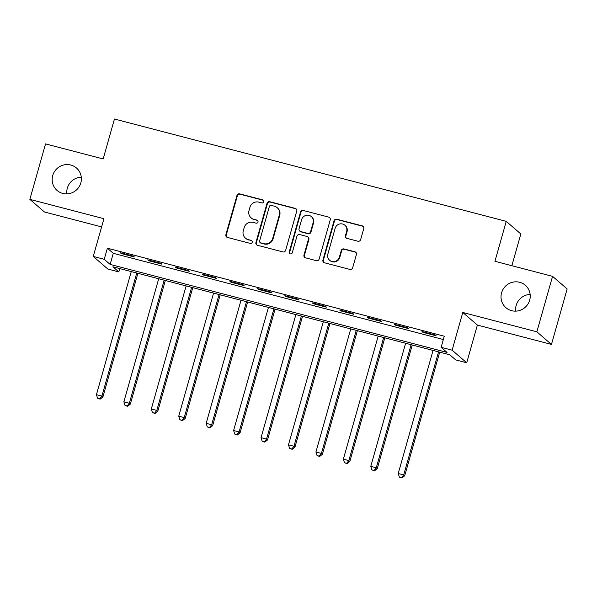 <?xml version="1.0" encoding="UTF-8"?>
<svg xmlns="http://www.w3.org/2000/svg" width="597" height="597" viewBox="0 0 597 597"><rect width="100%" height="100%" fill="white"/><g stroke="black" fill="none" stroke-linecap="round" stroke-linejoin="round"><path stroke-width="0.9" d="M263.702 201.771A1.59 1.552 -49.2 0 0 262.628 199.853L239.733 193.876A2.276 2.216 -49.2 0 0 236.964 195.488L225.875 234.688A2.276 2.216 -49.2 0 0 227.412 237.427L250.3 243.412A1.59 1.552 -49.2 0 0 251.77 240.681A1.59 1.552 -49.2 0 0 251.165 240.36L248.203 239.584A7.276 7.089 -49.2 0 1 243.278 230.815L244.203 227.554A7.276 7.089 -49.2 0 1 253.068 222.382L256.031 223.159A1.59 1.552 -49.2 0 0 257.501 220.427A1.59 1.552 -49.2 0 0 256.897 220.106L253.934 219.33A7.276 7.089 -49.2 0 1 249.009 210.562L249.934 207.301A7.276 7.089 -49.2 0 1 258.8 202.129L261.762 202.905A1.59 1.552 -49.2 0 0 263.702 201.771M263.419 200.361A1.59 1.552 -49.2 0 0 263.023 200.196L240.128 194.219A2.276 2.216 -49.2 0 0 237.36 195.831L226.263 235.031A2.276 2.216 -49.2 0 0 226.748 237.128M251.956 240.867A1.59 1.552 -49.2 0 0 251.561 240.703L248.203 239.584M257.688 220.614A1.59 1.552 -49.2 0 0 257.292 220.45L253.934 219.33M501.584 292.814A14.828 14.447 -49.2 0 0 505.935 307.701A14.828 14.447 -49.2 0 0 529.673 300.157A14.828 14.447 -49.2 0 0 525.323 285.262A14.828 14.447 -49.2 0 0 501.584 292.814M530.143 294.433A14.828 14.447 -49.2 0 0 516.174 305.418A14.828 14.447 -49.2 0 0 515.704 311.141M52.73 175.555A14.828 14.447 -49.2 0 0 57.088 190.45A14.828 14.447 -49.2 0 0 80.826 182.898A14.828 14.447 -49.2 0 0 76.476 168.011A14.828 14.447 -49.2 0 0 52.73 175.555M81.296 177.175A14.828 14.447 -49.2 0 0 67.327 188.167A14.828 14.447 -49.2 0 0 66.857 193.883M357.872 241.225A2.276 2.216 -49.2 0 0 360.64 239.606L363.752 228.614A2.276 2.216 -49.2 0 0 362.215 225.867L336.79 219.233A2.276 2.216 -49.2 0 0 334.022 220.845L322.925 260.046A2.276 2.216 -49.2 0 0 324.469 262.784L349.887 269.426A2.276 2.216 -49.2 0 0 352.655 267.814L356.416 254.523A2.276 2.216 -49.2 0 0 354.879 251.785L343.999 248.942A2.276 2.216 -49.2 0 0 341.23 250.561L339.365 257.143A6.082 5.925 -49.2 0 1 329.626 260.247A6.082 5.925 -49.2 0 1 327.843 254.135L335.141 228.33A6.082 5.925 -49.2 0 1 344.879 225.233A6.082 5.925 -49.2 0 1 346.67 231.337L345.454 235.643A2.276 2.216 -49.2 0 0 346.991 238.382L357.872 241.225M441.138 347.312L452.116 350.178L466.705 362.782L455.735 359.916L449.817 354.805L112.908 266.792L118.818 271.904L107.848 269.038L93.251 256.434L104.229 259.299L110.146 264.411L447.056 352.424L441.138 347.312L444.28 336.215L107.37 248.203L104.229 259.299M93.251 256.434L103.93 218.711L29.85 199.361L45.544 143.899L103.162 158.951L114.46 119.012L506.241 221.36L494.943 261.299L552.561 276.351L536.867 331.813L462.787 312.462L452.116 350.178M296.746 211.107A2.276 2.216 -49.2 0 0 295.209 208.368L269.792 201.726A2.276 2.216 -49.2 0 0 267.016 203.338L255.926 242.539A2.276 2.216 -49.2 0 0 257.464 245.277L282.888 251.919A2.276 2.216 -49.2 0 0 285.657 250.307L296.746 211.107M303.291 210.48L328.708 217.121A2.276 2.216 -49.2 0 1 330.253 219.86L319.156 259.061A2.276 2.216 -49.2 0 1 316.388 260.673L305.507 257.829A2.276 2.216 -49.2 0 1 303.97 255.091L308.47 239.196A2.276 2.216 -49.2 0 0 306.933 236.457L299.709 234.569A2.276 2.216 -49.2 0 0 296.94 236.181L292.261 252.732A1.59 1.552 -49.2 0 1 289.709 253.546A1.59 1.552 -49.2 0 1 289.239 251.949L300.522 212.092A2.276 2.216 -49.2 0 1 303.291 210.48L328.708 217.121M552.561 276.351L567.15 288.955L551.456 344.417L536.867 331.813M29.85 199.361L44.439 211.972L101.609 226.905M107.37 248.203L113.281 253.315L443.34 339.536M121.198 253.538L134.37 256.979L133.385 256.128L120.213 252.688L121.198 253.538L121.355 252.986M148.638 260.71L161.809 264.15L160.817 263.299L147.653 259.859L148.638 260.71L148.795 260.158M176.07 267.874L189.242 271.314L188.256 270.463L175.085 267.023L176.07 267.874L176.227 267.322M203.51 275.045L216.674 278.486L215.689 277.635L202.525 274.195L203.51 275.045L203.667 274.493M230.942 282.209L244.113 285.65L243.128 284.799L229.957 281.359L230.942 282.209L231.099 281.657M258.382 289.381L271.545 292.821L270.56 291.97L257.397 288.53L258.382 289.381L258.538 288.829M285.814 296.545L298.985 299.985L298 299.134L284.829 295.694L285.814 296.545L285.97 295.993M313.253 303.716L326.417 307.156L325.432 306.298L312.268 302.858L313.253 303.716L313.41 303.157M340.686 310.88L353.857 314.32L352.872 313.47L339.7 310.03L340.686 310.88L340.842 310.328M368.125 318.044L381.289 321.484L380.304 320.634L367.14 317.194L368.125 318.044L368.282 317.492M395.557 325.216L408.729 328.656L407.744 327.805L394.572 324.365L395.557 325.216L395.714 324.664M422.997 332.38L436.161 335.82L435.176 334.969L422.012 331.529L422.997 332.38L423.154 331.828M511.853 265.717L520.838 233.972L506.241 221.36M462.787 312.462L477.376 325.067L551.456 344.417M477.376 325.067L466.705 362.782M119.758 268.583L118.818 271.904M113.281 253.315L110.146 264.411M251.15 217.875L251.538 218.211A7.276 7.089 -49.2 0 0 254.329 219.674M245.419 238.121L245.807 238.464A7.276 7.089 -49.2 0 0 248.598 239.927M296.269 209.01A2.276 2.216 -49.2 0 0 295.605 208.711L270.18 202.07A2.276 2.216 -49.2 0 0 267.411 203.681L256.322 242.882A2.276 2.216 -49.2 0 0 256.8 244.979M271.299 205.398A1.59 1.552 -49.2 0 0 269.359 206.525L259.62 240.934A1.59 1.552 -49.2 0 0 260.695 242.852L263.822 243.666A7.276 7.089 -49.2 0 0 272.687 238.501L279.344 214.98A7.276 7.089 -49.2 0 0 274.419 206.211L271.299 205.398M260.091 242.531L260.479 242.875A1.59 1.552 -49.2 0 0 261.09 243.195L260.695 242.852M277.202 207.674L277.598 208.017A7.276 7.089 -49.2 0 1 279.739 215.323L273.083 238.837A7.276 7.089 -49.2 0 1 264.217 244.009L261.09 243.195M329.768 217.756A2.276 2.216 -49.2 0 0 329.104 217.457M307.798 236.912L308.194 237.248A2.276 2.216 -49.2 0 1 308.865 239.531L304.366 255.434A2.276 2.216 -49.2 0 0 304.843 257.531M303.686 210.816A2.276 2.216 -49.2 0 0 300.91 212.435L289.635 252.285A1.59 1.552 -49.2 0 0 289.918 253.695M313.134 222.696A6.082 5.925 -49.2 0 0 311.35 216.592A6.082 5.925 -49.2 0 0 301.612 219.689L299.037 228.778A2.276 2.216 -49.2 0 0 300.575 231.517L307.791 233.405A2.276 2.216 -49.2 0 0 310.559 231.793L313.134 222.696L313.529 223.039A6.082 5.925 -49.2 0 0 311.746 216.927L311.35 216.592M299.701 231.061L300.097 231.405A2.276 2.216 -49.2 0 0 300.97 231.86L300.575 231.517M313.529 223.039L310.955 232.129A2.276 2.216 -49.2 0 1 308.186 233.748L300.97 231.86M344.879 225.233L345.275 225.569A6.082 5.925 -49.2 0 1 347.058 231.681L345.842 235.979A2.276 2.216 -49.2 0 0 346.327 238.084M329.626 260.247L330.022 260.583A6.082 5.925 -49.2 0 0 339.76 257.486L339.365 257.143M355.939 252.427A2.276 2.216 -49.2 0 0 355.275 252.128L344.394 249.285A2.276 2.216 -49.2 0 0 341.626 250.897L339.76 257.486M363.267 226.509A2.276 2.216 -49.2 0 0 362.61 226.211L337.186 219.569A2.276 2.216 -49.2 0 0 334.417 221.188L323.32 260.382A2.276 2.216 -49.2 0 0 323.805 262.486M131.258 271.59L96.438 394.662L101.923 396.095L102.908 396.945L137.892 273.322M99.759 398.803L97.557 398.229L100.147 399.147L99.759 398.803L101.923 396.095L136.75 273.023M97.557 398.229L96.438 394.662M102.908 396.945L100.147 399.147M158.698 278.754L123.87 401.826L129.355 403.266L130.34 404.117L165.324 280.486M127.191 405.975L124.997 405.4L127.586 406.311L127.191 405.975L129.355 403.266L164.182 280.187M124.997 405.4L123.87 401.826M130.34 404.117L127.586 406.311M186.13 285.926L151.31 408.997L156.795 410.43L157.78 411.281L192.764 287.657M154.63 413.139L152.429 412.564L155.019 413.482L154.63 413.139L156.795 410.43L191.622 287.358M152.429 412.564L151.31 408.997M157.78 411.281L155.019 413.482M213.569 293.09L178.742 416.161L184.227 417.594L185.212 418.452L220.196 294.821M182.063 420.31L179.869 419.736L182.458 420.646L182.063 420.31L184.227 417.594L219.054 294.522M179.869 419.736L178.742 416.161M185.212 418.452L182.458 420.646M241.001 300.261L206.181 423.333L211.666 424.766L212.651 425.616L247.636 301.992M209.502 427.474L207.301 426.9L209.89 427.818L209.502 427.474L211.666 424.766L246.494 301.694M207.301 426.9L206.181 423.333M212.651 425.616L209.89 427.818M268.441 307.425L233.614 430.497L239.098 431.929L240.084 432.78L275.068 309.156M236.934 434.638L234.74 434.071L237.33 434.982L236.934 434.638L239.098 431.929L273.926 308.858M234.74 434.071L233.614 430.497M240.084 432.78L237.33 434.982M295.873 314.589L261.053 437.668L266.538 439.101L267.523 439.952L302.507 316.328M264.374 441.81L262.173 441.235L264.762 442.153L264.374 441.81L266.538 439.101L301.366 316.029M262.173 441.235L261.053 437.668M267.523 439.952L264.762 442.153M323.313 321.761L288.485 444.832L293.97 446.265L294.955 447.116L329.94 323.492M291.806 448.974L289.612 448.399L292.202 449.317L291.806 448.974L293.97 446.265L328.798 323.193M289.612 448.399L288.485 444.832M294.955 447.116L292.202 449.317M350.745 328.925L315.925 452.004L321.41 453.436L322.395 454.287L357.379 330.656M319.238 456.145L317.044 455.571L319.634 456.481L319.238 456.145L321.41 453.436L356.237 330.357M317.044 455.571L315.925 452.004M322.395 454.287L319.634 456.481M378.185 336.096L343.357 459.168L348.842 460.6L349.827 461.451L384.811 337.827M346.678 463.309L344.484 462.735L347.073 463.653L346.678 463.309L348.842 460.6L383.67 337.529M344.484 462.735L343.357 459.168M349.827 461.451L347.073 463.653M405.617 343.26L370.789 466.332L376.282 467.772L377.267 468.623L412.251 344.991M374.11 470.481L371.916 469.906L374.506 470.817L374.11 470.481L376.282 467.772L411.109 344.693M371.916 469.906L370.789 466.332M377.267 468.623L374.506 470.817M433.056 350.432L398.229 473.503L403.714 474.936L404.699 475.787L439.683 352.163M401.55 477.645L399.356 477.07L401.945 477.988L401.55 477.645L403.714 474.936L438.541 351.864M399.356 477.07L398.229 473.503M404.699 475.787L401.945 477.988M263.023 200.196L262.628 199.853M251.561 240.703L251.165 240.36M257.292 220.45L256.897 220.106M226.263 235.031L225.875 234.688M237.36 195.831L236.964 195.488M240.128 194.219L239.733 193.876M256.322 242.882L255.926 242.539M267.411 203.681L267.016 203.338M270.18 202.07L269.792 201.726M295.605 208.711L295.209 208.368M264.217 244.009L263.822 243.666M273.083 238.837L272.687 238.501M279.739 215.323L279.344 214.98M304.366 255.434L303.97 255.091M308.865 239.531L308.47 239.196M289.635 252.285L289.239 251.949M300.91 212.435L300.522 212.092M308.186 233.748L307.791 233.405M310.955 232.129L310.559 231.793M345.842 235.979L345.454 235.643M347.058 231.681L346.67 231.337M341.626 250.897L341.23 250.561M344.394 249.285L343.999 248.942M355.275 252.128L354.879 251.785M323.32 260.382L322.925 260.046M334.417 221.188L334.022 220.845M337.186 219.569L336.79 219.233M362.61 226.211L362.215 225.867"/></g></svg>
